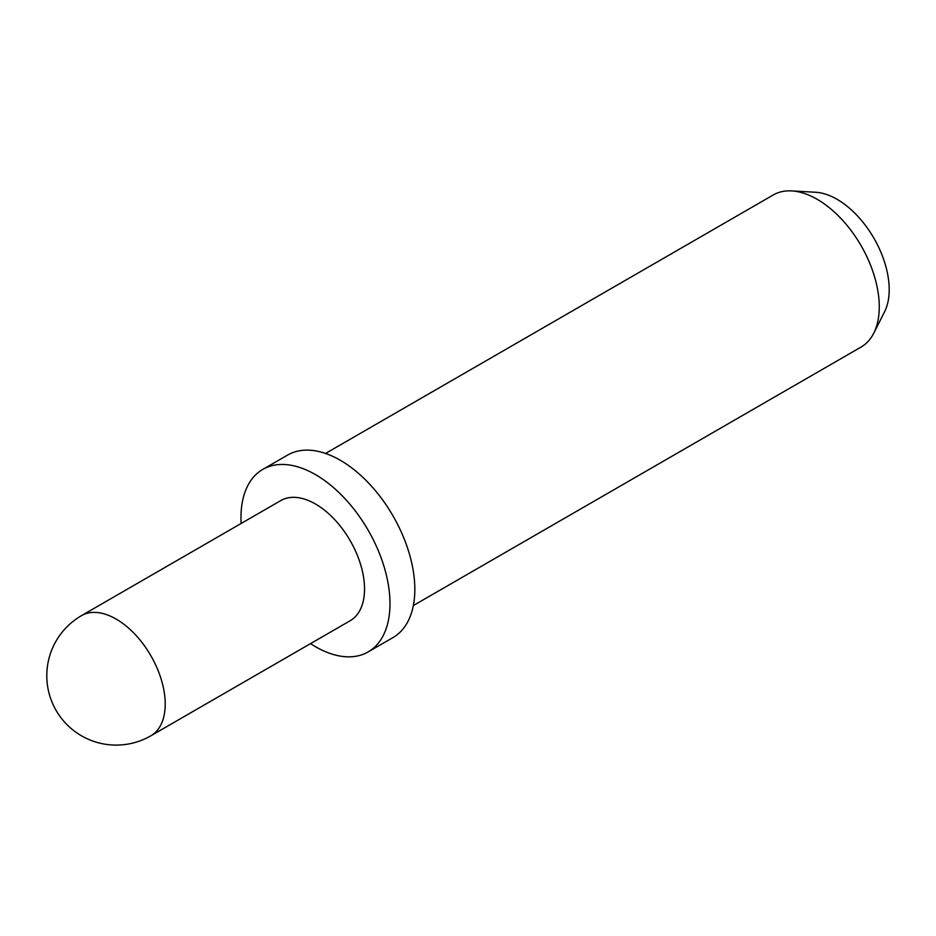 <?xml version="1.0" encoding="UTF-8"?>
<svg xmlns="http://www.w3.org/2000/svg" width="936" height="936" viewBox="0 0 936 936"><rect width="100%" height="100%" fill="white"/><g stroke="black" fill="none" stroke-linecap="round" stroke-linejoin="round"><path stroke-width="1.4" d="M791.634 190.909L815.584 192.254A73.757 42.588 60 0 1 889.2 289.645A73.757 42.588 60 0 1 884.578 311.758L873.768 333.169A87.808 50.696 -120 0 0 879.267 306.856A87.808 50.696 -120 0 0 791.634 190.909A87.808 50.696 -120 0 0 773.265 194.957L325.541 453.457M364.537 588.978A69.369 40.049 -120 0 0 334.257 519.164A69.369 40.049 -120 0 0 280.8 500.573L81.49 615.642A69.369 40.049 60 0 1 116.169 619.082A69.369 40.049 60 0 1 165.216 704.048A69.369 40.049 60 0 1 150.86 735.801L350.169 620.732A69.369 40.049 -120 0 0 364.537 588.978M310.506 643.629A105.37 60.84 -120 0 0 368.164 651.912L393.003 637.568A105.37 60.84 -120 0 0 414.823 589.329A105.37 60.84 -120 0 0 368.831 483.292A105.37 60.84 -120 0 0 287.633 455.06L262.794 469.392A105.37 60.84 -120 0 0 240.973 517.631A105.37 60.84 -120 0 0 241.137 523.47M368.164 651.912A105.37 60.84 -120 0 0 389.984 603.673A105.37 60.84 -120 0 0 343.992 497.624A105.37 60.84 -120 0 0 262.794 469.392M413.349 605.545L861.085 347.045A87.808 50.696 -120 0 0 873.768 333.169M81.49 615.642A69.369 69.369 0 0 0 46.8 675.722A69.369 69.369 0 0 0 150.86 735.801"/></g></svg>
